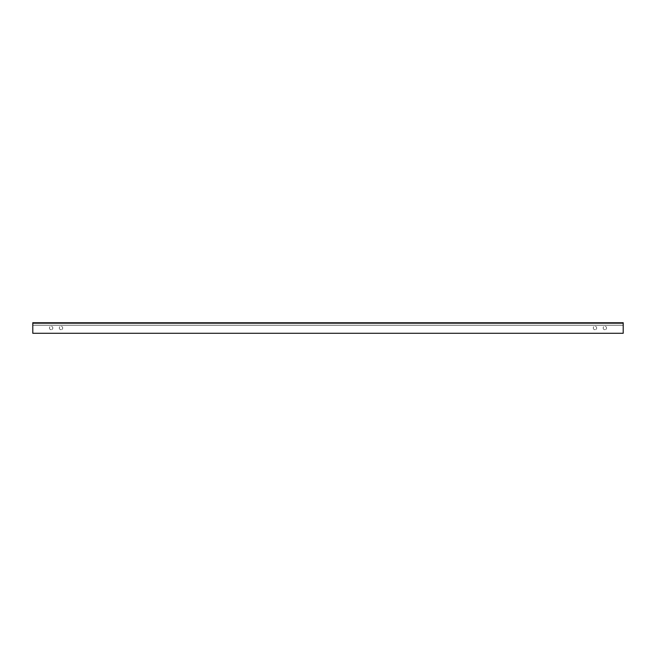 <?xml version="1.0" encoding="UTF-8"?>
<svg xmlns="http://www.w3.org/2000/svg" width="656" height="656" viewBox="0 0 656 656"><rect width="100%" height="100%" fill="white"/><g stroke="black" fill="none" stroke-linecap="round" stroke-linejoin="round"><path stroke-width="0.49" stroke-dasharray="3.28 2.46" d="M51.143 329.689A1.689 1.689 0 0 1 49.446 328A1.689 1.689 0 0 1 51.143 326.311A1.689 1.689 0 0 1 52.833 328A1.689 1.689 0 0 1 51.143 329.689A1.689 1.689 0 0 1 49.446 328A1.689 1.689 0 0 1 51.143 326.311A1.689 1.689 0 0 1 52.833 328A1.689 1.689 0 0 1 51.143 329.689M61.016 329.689A1.689 1.689 0 0 1 59.319 328A1.689 1.689 0 0 1 61.016 326.311A1.689 1.689 0 0 1 62.705 328A1.689 1.689 0 0 1 61.016 329.689A1.689 1.689 0 0 1 59.319 328A1.689 1.689 0 0 1 61.016 326.311A1.689 1.689 0 0 1 62.705 328A1.689 1.689 0 0 1 61.016 329.689M604.857 329.689A1.689 1.689 0 0 1 603.167 328A1.689 1.689 0 0 1 604.857 326.311A1.689 1.689 0 0 1 606.554 328A1.689 1.689 0 0 1 604.857 329.689A1.689 1.689 0 0 1 603.167 328A1.689 1.689 0 0 1 604.857 326.311A1.689 1.689 0 0 1 606.554 328A1.689 1.689 0 0 1 604.857 329.689M594.984 329.689A1.689 1.689 0 0 1 593.295 328A1.689 1.689 0 0 1 594.984 326.311A1.689 1.689 0 0 1 596.681 328A1.689 1.689 0 0 1 594.984 329.689A1.689 1.689 0 0 1 593.295 328A1.689 1.689 0 0 1 594.984 326.311A1.689 1.689 0 0 1 596.681 328A1.689 1.689 0 0 1 594.984 329.689M623.2 322.711L623.2 333.289L623.2 323.629L623.2 333.289L32.8 333.289L623.2 333.289L32.8 333.289L32.8 325.319L623.2 325.319L32.8 325.319L32.8 323.629L623.2 323.629L32.8 323.629L32.8 333.289L32.8 322.711L623.2 322.711"/><path stroke-width="0.98" d="M32.8 333.289L623.2 333.289L623.2 322.711L32.8 322.711L32.8 333.289"/></g></svg>
